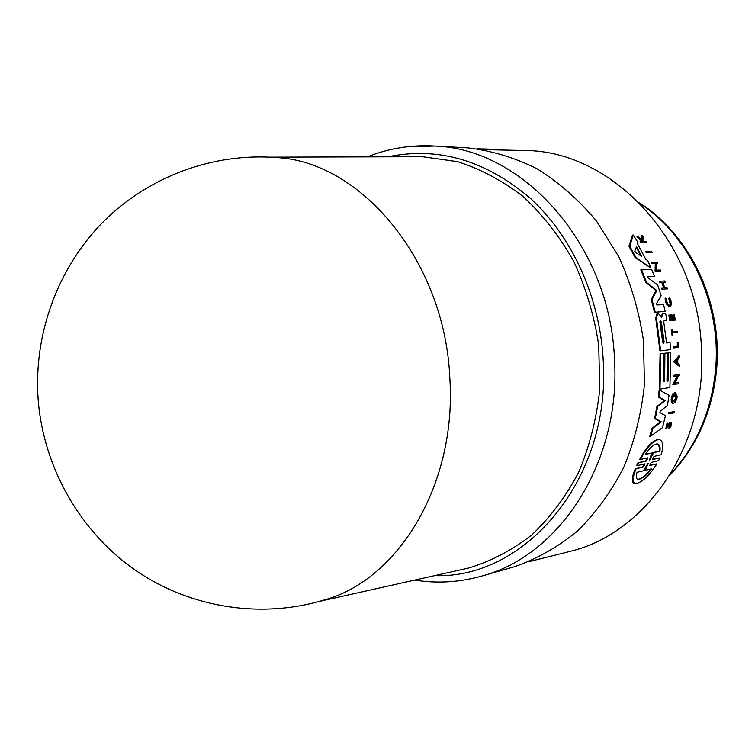<?xml version="1.0" encoding="UTF-8"?>
<svg xmlns="http://www.w3.org/2000/svg" width="755" height="755" viewBox="0 0 755 755"><rect width="100%" height="100%" fill="white"/><g stroke="black" fill="none" stroke-linecap="round" stroke-linejoin="round"><path stroke-width="1.13" d="M275.698 157.54C360.569 160.89 445.186 260.966 449.857 378.576C456.718 484.181 398.565 579.453 324.848 599.81M673.413 403.415L672.677 403.415C670.6 401.802 670.638 398.583 672.809 393.78L673.535 393.77C671.374 398.574 671.337 401.792 673.413 403.415L675.461 401.896L676.886 398.451L677.188 396.366L675.517 392.27L674.715 396.639L675.555 394.053C676.905 397.13 676.31 399.678 673.771 401.707C672.318 400.584 672.346 398.347 673.856 395.016L673.535 393.77M669.581 424.433L670.657 423.451L669.647 428.274C671.686 425.688 672.139 423.687 671.025 422.272L667.052 427.207L667.76 423.196L666.599 428.425L669.581 424.433M666.778 426.943L669.6 422.536L671.025 422.262M670.308 424.47L669.043 427.198L668.892 428.274L669.647 428.274M670.129 303.567L668.732 298.499L669.468 298.461L670.855 303.529L669.704 305.303C667.722 304.491 666.627 302.311 666.42 298.763L665.844 298.149C666.099 302.604 667.477 305.35 669.959 306.37C671.988 305.039 671.893 302.17 669.666 297.772L669.468 298.461M645.025 463.834L643.477 467.015L636.116 468.751C632.473 477.386 632.209 482.388 635.304 483.738C642.033 482.52 649.224 475.895 656.888 463.863L649.621 465.552L651.263 462.39L658.615 460.673L659.908 457.898L652.462 459.597L654 456.398L661.116 454.774C663.919 445.799 663.211 440.693 659.011 439.448C652.981 440.618 646.79 447.3 640.448 459.484L647.875 457.804L646.337 461.022L638.777 462.758L637.456 465.599L645.025 463.834M488.334 149.735L482.926 149.613M652.216 252.566L646.233 252.708L645.591 251.519L646.393 251.462L647.026 252.651L652.216 252.566L651.584 251.387L646.393 251.462M673.941 347.866L673.224 347.895L673.139 346.63L677.452 346.12L677.631 342.279L678.349 342.26L678.179 346.101L673.856 346.602L673.941 347.866L678.736 347.3L678.349 342.26M672.809 335.522L672.082 335.55L671.27 329.34L672.403 329.274L672.809 335.522L672.894 332.908L677.292 332.455L677.131 331.228L672.733 331.671L672.403 329.274M672.733 331.624L677.131 331.228M668.732 298.499L669.666 297.772M669.959 306.37L669.223 306.407C666.74 305.379 665.363 302.642 665.098 298.187L665.844 298.149M646.431 242.251L640.646 242.336L640.108 241.449L640.929 241.383L641.457 242.28L646.431 242.251L645.893 241.364L644.138 241.373L643.081 240.505L643.109 236.862L642.382 235.72L642.392 239.948L637.72 236.23L642.278 240.43L642.854 241.373L640.929 241.383M641.995 241.383L637.607 237.419L636.89 236.296L637.72 236.23M641.58 239.297L641.552 235.786L642.382 235.72M672.78 319.091L674.007 318.988L673.177 314.741L674.328 314.675L674.734 318.959L672.78 319.129L671.95 314.873L671.355 314.92L672.195 319.176L670.751 319.308L669.506 315.08L670.553 320.469L675.366 320.044L674.328 314.675M670.553 320.469L669.827 320.498L668.779 315.109L669.921 315.043M670.751 319.271L671.469 319.214L670.629 314.958L671.95 314.873M663.673 287.844L661.776 282.351L659.606 282.464L659.162 281.238L659.917 281.19L660.361 282.417L662.531 282.313L664.428 287.806L662.258 287.919L662.654 289.146L667.514 288.872L667.109 287.655L664.711 287.787L662.824 282.294L665.221 282.181L664.787 280.964L659.917 281.19M665.221 282.181L662.824 282.304M667.514 288.872L661.909 289.184L661.512 287.957L662.258 287.919M660.984 271.224L655.076 271.46L655.283 263.552L651.64 263.655L651.084 262.457L651.867 262.4L652.424 263.599L656.057 263.495L655.84 271.413L660.984 271.224L660.474 270.016L656.756 270.148L656.916 263.476L657.577 263.457L657.029 262.268L651.867 262.4M651.121 268.176L634.955 257.332L628.943 246.149L632.511 235.126L633.351 235.06L629.764 246.083L635.757 257.276L651.121 268.176L647.696 260.654L645.855 259.38L637.484 243.733L637.937 242.43L633.351 235.06M666.571 342.921L670.025 342.591L666.571 342.978L663.758 321.951L664.183 320.403L666.958 320.158L665.589 313.325L663.211 313.514L661.597 317.298L658.719 313.872L657.577 313.967L656.482 318.27L660.653 350.811L670.553 349.622L670.025 342.591M660.653 350.811L659.927 350.839L655.746 318.308L656.841 313.995L658.719 313.872M661.106 316.751L662.484 313.551L663.107 313.523M662.692 313.542L665.589 313.325M656.85 304.973L663.532 304.52L656.926 304.992L656.435 303.67L661.135 295.771L657.671 284.975L648.167 277.906L647.809 276.575L654.481 276.302L651.697 269.507L641.58 269.856L646.554 282.445L655.85 289.722L656.378 291.392L651.999 299.442L655.208 312.202L665.174 311.419L663.532 304.52M655.208 312.202L654.462 312.24L651.254 299.48L655.633 291.439L655.095 289.76L645.789 282.493L640.806 269.903L641.58 269.856M654.481 276.302L647.743 276.594M659.993 389.127L659.266 389.136L660.087 353.793L663.456 353.453L660.814 353.774L659.993 389.127L669.902 387.541L670.723 352.557L668.401 352.84L668.147 381.02L666.986 381.2L667.241 352.981L664.91 353.274L664.655 381.558L663.201 381.785L663.456 353.453M663.201 381.681L663.928 381.568L664.183 353.293L667.241 352.981M666.986 381.105L667.675 352.868L670.723 352.557M565.297 552.594L570.346 551.339C646.308 533.077 707.275 445.214 701.442 348.706C698.054 241.232 612.258 150.915 525.489 150.528L520.289 150.415M650.546 436.277L649.772 436.277L652.16 428.104L660.597 421.922L654.566 418.449L656.944 406.473L664.57 400.594L658.351 397.177L659.143 390.307L659.879 390.288L659.087 397.168L665.306 400.584L657.69 406.464L655.321 418.44L661.352 421.922L652.924 428.094L650.546 436.277L662.465 427.66L665.466 415.637L659.908 412.57L660.21 411.069L667.448 405.624L669.024 395.299L659.879 390.288M673.469 401.622L675.3 398.791L675.451 394.931M674.715 396.639L673.979 396.649L674.555 392.289L675.404 392.27M675.14 382.983L678.726 382.521L675.083 383.087L678.528 375.877L679.179 375.782L679.236 374.555L673.488 375.31L673.422 376.547L677.688 375.999L673.592 384.55L672.865 384.569L676.924 376.113M679.481 366.477L673.753 361.928L678.679 356.02L679.396 356.001L674.47 361.909L679.481 366.477L679.5 364.948L677.792 363.391L677.763 359.55L679.443 357.54L679.396 356.001M666.599 428.425L665.834 428.434L667.014 423.206L667.76 423.196M669.204 413.787L668.468 413.797L668.722 412.56L674.517 411.617L669.468 412.56L669.204 413.787L674.262 412.843L674.517 411.617M649.451 465.41L656.888 463.863M635.21 483.738L634.436 483.719C631.34 482.379 631.633 477.386 635.285 468.742L642.656 467.005L644.459 464.589M637.456 465.599L636.635 465.59L637.966 462.749L645.525 461.012L647.271 458.502M640.448 459.484L639.636 459.474C645.987 447.309 652.188 440.637 658.237 439.448L658.36 439.448M652.292 459.455L659.908 457.898M477.462 148.82L488.183 149.084L488.56 149.735M651.735 468.808C646.497 475.518 642.024 479.029 638.296 479.349C636.314 478.821 635.889 476.481 637.022 472.319L643.392 470.799L648.196 463.108L645.478 470.299L651.735 468.808M638.183 479.331C641.618 478.528 645.553 475.395 650.008 469.95M650.461 457.162L652.924 452.575L653.726 452.585L649.423 460.295L651.707 453.038L645.365 454.453C649.744 447.696 653.698 444.185 657.218 443.912C659.606 444.355 660.521 446.781 659.955 451.188L653.726 452.585M645.506 454.236L651.707 453.038M637.966 462.749L638.777 462.758M635.285 468.742L636.116 468.751M645.478 470.299L644.647 470.289L646.205 466.288M652.924 452.575L659.955 451.188M659.162 451.188C659.719 447.017 658.917 444.61 656.756 443.959M646.233 252.708L647.026 252.651M668.722 412.56L669.468 412.56M673.139 346.63L673.856 346.602M677.452 346.12L678.179 346.101M677.159 342.336L677.877 342.308M671.27 329.34L671.997 329.312M641.457 240.486L642.278 240.43M637.607 237.419L638.437 237.353M640.646 242.336L641.457 242.28M669.043 427.198L669.798 427.198M668.779 315.109L669.506 315.08M673.177 314.741L673.904 314.712M674.007 318.988L674.734 318.959M670.629 314.958L671.355 314.92M671.469 319.214L672.195 319.176M659.606 282.464L660.361 282.417M661.776 282.351L662.531 282.313M661.909 289.184L662.654 289.146M673.753 361.928L674.47 361.909M675.952 361.711L677.48 359.89L677.509 363.127L675.952 361.711M676.782 362.466L676.773 360.739M673.488 375.31L674.206 375.292L674.149 376.528M679.236 374.555L674.206 375.292M673.592 384.55L678.622 383.757L678.726 382.521M651.64 263.655L652.424 263.599M655.283 263.552L656.057 263.495M655.076 271.46L655.84 271.413M656.916 263.504L657.577 263.457M674.555 392.289L675.281 392.279M628.943 246.149L629.764 246.083M634.955 257.332L635.757 257.276M635.37 252.198L634.766 251.066L636.484 246.715L641.703 256.445L635.37 252.198M640.957 255.992L636.229 247.206M660.087 353.793L660.814 353.774M667.675 352.868L668.401 352.84M667.411 381.039L668.147 381.02M663.928 381.568L664.655 381.558M664.183 353.293L664.91 353.274M659.879 321.875L660.342 320.243L661.342 321.743L664.126 341.94L663.503 343.591L662.663 342.1L659.879 321.875M664.126 341.94L663.4 341.968L660.616 321.772L661.342 321.743M661.097 316.666L661.833 316.628M658.351 397.177L659.087 397.168M664.57 400.594L665.306 400.584M656.944 406.473L657.69 406.464M654.566 418.449L655.321 418.44M660.597 421.922L661.352 421.922M652.16 428.104L652.924 428.094M645.789 282.493L646.554 282.445M651.254 299.48L651.999 299.442M465.127 147.735L467.798 147.886C491.43 150.604 514.523 157.569 537.079 168.799C558.898 182.427 578.67 199.792 596.384 220.913L618.76 256.672C630.746 283.059 638.966 310.918 643.43 340.241L644.477 384.295C641.41 413.476 634.559 441.043 623.913 467.015C611.314 491.533 595.874 512.843 577.603 530.954C558.087 546.894 537.107 558.794 514.665 566.656L512.088 567.392M416.128 156.738L422.536 156.719L457.398 161.617C480.548 168.997 502.5 180.671 523.234 196.63C542.826 214.882 559.672 236.475 573.772 261.4C585.908 287.806 594.232 315.75 598.734 345.243L599.734 389.523C596.573 418.808 589.57 446.384 578.717 472.243C565.891 496.545 550.235 517.458 531.756 534.984C512.069 550.225 490.995 561.248 468.553 568.053L462.305 569.449M639.929 203.425C690.438 236.343 722.28 305.558 715.381 371.658C710.936 412.598 695.893 446.866 670.251 474.451M387.91 156.823C438.051 146.404 485.512 160.23 530.303 198.282C572.026 236.381 599.942 297.262 603.236 360.352C611.116 479.434 524.989 579.179 434.767 575.603M406.388 146.876L434.852 146.045C523.319 148.688 610.531 245.403 614.495 359.644C620.818 462.069 559.804 555.151 482.926 575.735L514.665 566.656M667.156 426.415L667.911 426.405M649.489 459.644L650.017 459.653M645.525 461.012L646.337 461.022M642.656 467.005L643.477 467.015M647.658 463.608L648.177 463.617M668.534 423.904L669.289 423.904M636.361 247.404L637.173 247.347M640.891 255.851L641.693 255.794M655.746 318.308L656.482 318.27M656.841 313.995L657.577 313.967M655.095 289.76L655.85 289.722M655.633 291.439L656.378 291.392M639.136 202.614C691.108 235.588 723.233 304.709 716.457 370.884M414.703 580.095C437.494 583.738 460.239 582.284 482.926 575.735M276.037 157.559C214.005 152.774 149.735 175.717 103.812 221.253C58.163 267.015 33.239 333.833 38.194 400.027C43.667 468.751 81.229 533.219 136.731 571.158C192.468 608.841 263.099 618.722 324.867 599.8M482.955 149.622L525.489 150.528M529.057 561.626L570.346 551.339M634.436 483.719L635.304 483.738M656.68 443.912L657.218 443.912M662.484 313.551L663.211 313.514M319.422 601.405L468.553 568.053M269.714 157.153L422.536 156.719M367.345 156.88C388.768 148.282 411.267 144.677 434.852 146.045L467.798 147.886M716.429 371.271C711.946 412.645 696.355 447.356 669.657 475.414"/></g></svg>
